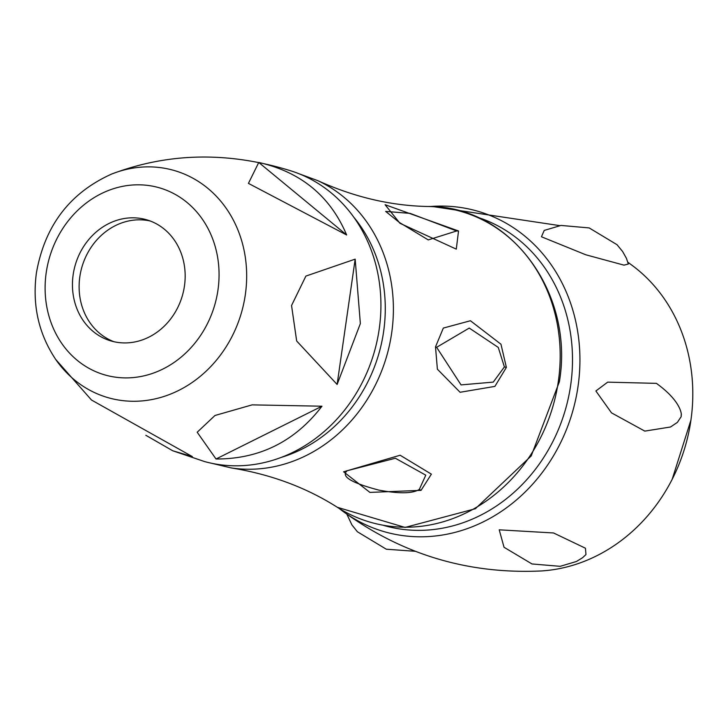 <?xml version="1.0" encoding="UTF-8"?>
<svg xmlns="http://www.w3.org/2000/svg" width="728" height="728" viewBox="0 0 728 728"><rect width="100%" height="100%" fill="white"/><g stroke="black" fill="none" stroke-linecap="round" stroke-linejoin="round"><path stroke-width="1.09" d="M435.499 346.901L443.325 328.073L470.425 320.748L500.964 344.217L506.379 367.413L494.885 386.395L460.087 392.274L437.392 369.205L435.499 346.901L436.627 347.311L469.241 328.073L498.27 347.429L504.395 366.921L493.256 382.109L461.051 384.903L436.627 347.311M458.531 230.985L456.283 249.131L399.972 223.296L385.085 204.714L458.531 230.985L456.638 230.967L428.246 239.912L399.463 222.522L385.649 211.411L410.183 213.395L456.638 230.967M421.048 490.363L369.906 492.401L343.598 471.799L400.136 455.237L431.386 474.155L421.048 490.363L419.31 489.425C412.639 493.639 399.135 493.866 378.788 490.099C351.051 482.746 340.531 476.285 347.229 470.716L395.368 458.249L425.771 475.166L419.31 489.425M681.19 416.644L681.199 414.814C681.299 417.745 684.338 403.458 656.383 383.356L607.68 382.145L595.877 390.981L611.511 412.867L644.799 431.113L670.488 426.999L677.359 422.413L681.19 416.644M627.864 262.244L633.105 266.102A167.431 147.702 106.8 0 1 691.6 414.878A167.431 147.702 106.8 0 1 690.899 420.338A167.431 147.702 -73.2 0 1 672.181 479.297A167.431 147.702 -73.2 0 1 541.213 570.961C466.948 574.392 400.045 553.908 340.495 509.491A166.921 147.247 106.8 0 0 578.032 386.404A166.921 147.247 106.8 0 0 431.859 206.406L429.975 206.543M541.45 236.773L585.822 254.791L624.005 265.147L628.31 264.036L626.471 258.413L622.631 251.551L617.035 244.708L589.189 227.928L560.979 225.434L544.226 230.421L541.45 236.773M499.217 529.82L504.031 547.265L531.977 563.954L560.187 566.329L576.467 561.479L582.591 557.694L585.967 554.554L585.43 548.211L553.553 532.969L499.217 529.82M172.709 450.759L204.613 461.579A151.651 133.779 -73.2 0 0 379.197 329.156A151.651 133.779 106.8 0 0 292.119 171.244C229.265 151.406 169.096 152.343 111.639 174.056A118.3 104.359 106.8 0 1 245.327 294.676A118.3 104.359 106.8 0 1 165.656 395.896A118.3 104.359 106.8 0 1 55.747 359.486L91.501 400.027L192.356 456.602L172.709 450.759L145.846 435.289M360.36 323.587L337.119 384.457L296.669 340.995L291.546 305.523L305.887 276.085L355.173 259.141L360.36 323.587M321.976 406.206L252.116 404.868L214.978 415.488L197.197 432.241L216.025 459.004C259.614 459.077 294.931 441.477 321.976 406.206L216.025 459.004M258.759 162.462L248.43 183.383L346.646 234.98C330.275 196.214 300.973 172.036 258.759 162.462L346.646 234.98M355.173 259.141L337.119 384.457M73.164 274.711A63.154 55.71 106.8 0 1 147.029 219.911A63.154 55.71 106.8 0 1 184.448 286.031A63.154 55.71 -73.2 0 1 110.583 340.831A63.154 55.71 -73.2 0 1 73.164 274.711M150.332 221.03A63.154 55.71 106.8 0 0 79.834 276.722A63.154 55.71 -73.2 0 0 113.95 341.723M353.854 217.29A145.309 128.183 106.8 0 1 383.62 331.604A145.309 128.183 106.8 0 1 281.499 457.311M299.144 173.801L317.799 180.653A151.215 133.397 106.8 0 1 391.673 332.996A151.215 133.397 106.8 0 1 231.204 467.922C270.752 474.31 306.142 487.442 337.364 507.307A161.88 142.797 106.8 0 0 558.34 381.363A161.88 142.797 106.8 0 0 428.037 206.497C509.846 205.396 574.665 292.401 559.368 381.781L531.212 455.937L475.348 508.745L405.077 527.427L337.364 507.307M506.379 367.413L504.395 366.921M476.558 216.953A161.088 142.097 106.8 0 1 570.67 385.212A161.088 142.097 106.8 0 1 383.574 525.407M343.598 471.799L347.229 470.716M399.972 223.296L399.181 222.377M217.954 290.09A97.452 85.968 106.8 0 1 118.227 377.504A97.452 85.968 106.8 0 1 46.219 272.627A97.452 85.968 106.8 0 1 145.937 185.203A97.452 85.968 106.8 0 1 217.954 290.09M317.799 180.653C354.29 197.179 391.036 205.797 428.037 206.497M211.866 463.327L231.204 467.922M559.677 225.625L431.859 206.406M339.002 508.335L340.495 509.491M690.927 420.111L672.181 479.297M346.901 514.277L351.906 524.897L357.393 531.759L386.304 549.212L415.324 551.305M111.639 174.056C69.815 192.829 44.736 225.798 36.4 272.964C32.141 304.941 38.584 333.788 55.747 359.486"/></g></svg>
